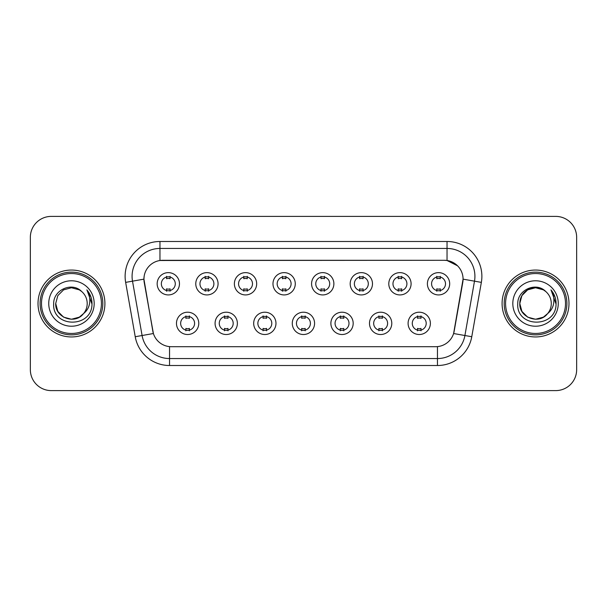 <?xml version="1.0" encoding="UTF-8"?>
<svg xmlns="http://www.w3.org/2000/svg" width="607" height="607" viewBox="0 0 607 607"><rect width="100%" height="100%" fill="white"/><g stroke="black" fill="none" stroke-linecap="round" stroke-linejoin="round"><path stroke-width="0.91" d="M237.375 323.356A11.146 11.146 0 0 1 226.221 334.51A11.146 11.146 0 0 1 215.075 323.356A11.146 11.146 0 0 1 226.221 312.21A11.146 11.146 0 0 1 237.375 323.356M219.256 323.356A6.965 6.965 0 0 0 226.221 330.329A6.965 6.965 0 0 0 233.194 323.356A6.965 6.965 0 0 0 226.221 316.391A6.965 6.965 0 0 0 219.256 323.356M275.973 323.356A11.146 11.146 0 0 1 264.827 334.51A11.146 11.146 0 0 1 253.68 323.356A11.146 11.146 0 0 1 264.827 312.21A11.146 11.146 0 0 1 275.973 323.356M257.861 323.356A6.965 6.965 0 0 0 264.827 330.329A6.965 6.965 0 0 0 271.792 323.356A6.965 6.965 0 0 0 264.827 316.391A6.965 6.965 0 0 0 257.861 323.356M314.578 323.356A11.146 11.146 0 0 1 303.432 334.51A11.146 11.146 0 0 1 292.278 323.356A11.146 11.146 0 0 1 303.432 312.21A11.146 11.146 0 0 1 314.578 323.356M296.459 323.356A6.965 6.965 0 0 0 303.432 330.329A6.965 6.965 0 0 0 310.397 323.356A6.965 6.965 0 0 0 303.432 316.391A6.965 6.965 0 0 0 296.459 323.356M353.183 323.356A11.146 11.146 0 0 1 342.037 334.51A11.146 11.146 0 0 1 330.883 323.356A11.146 11.146 0 0 1 342.037 312.21A11.146 11.146 0 0 1 353.183 323.356M335.064 323.356A6.965 6.965 0 0 0 342.037 330.329A6.965 6.965 0 0 0 349.002 323.356A6.965 6.965 0 0 0 342.037 316.391A6.965 6.965 0 0 0 335.064 323.356M391.788 323.356A11.146 11.146 0 0 1 380.635 334.51A11.146 11.146 0 0 1 369.488 323.356A11.146 11.146 0 0 1 380.635 312.21A11.146 11.146 0 0 1 391.788 323.356M373.669 323.356A6.965 6.965 0 0 0 380.635 330.329A6.965 6.965 0 0 0 387.607 323.356A6.965 6.965 0 0 0 380.635 316.391A6.965 6.965 0 0 0 373.669 323.356M430.386 323.356A11.146 11.146 0 0 1 419.24 334.51A11.146 11.146 0 0 1 408.094 323.356A11.146 11.146 0 0 1 419.24 312.21A11.146 11.146 0 0 1 430.386 323.356M412.274 323.356A6.965 6.965 0 0 0 419.24 330.329A6.965 6.965 0 0 0 426.205 323.356A6.965 6.965 0 0 0 419.24 316.391A6.965 6.965 0 0 0 412.274 323.356M198.77 323.356A11.146 11.146 0 0 1 187.624 334.51A11.146 11.146 0 0 1 176.47 323.356A11.146 11.146 0 0 1 187.624 312.21A11.146 11.146 0 0 1 198.77 323.356M180.651 323.356A6.965 6.965 0 0 0 187.624 330.329A6.965 6.965 0 0 0 194.589 323.356A6.965 6.965 0 0 0 187.624 316.391A6.965 6.965 0 0 0 180.651 323.356M218.072 283.78A11.146 11.146 0 0 1 206.919 294.926A11.146 11.146 0 0 1 195.773 283.78A11.146 11.146 0 0 1 206.919 272.634A11.146 11.146 0 0 1 218.072 283.78M199.953 283.78A6.965 6.965 0 0 0 206.919 290.745A6.965 6.965 0 0 0 213.892 283.78A6.965 6.965 0 0 0 206.919 276.815A6.965 6.965 0 0 0 199.953 283.78M256.678 283.78A11.146 11.146 0 0 1 245.524 294.926A11.146 11.146 0 0 1 234.378 283.78A11.146 11.146 0 0 1 245.524 272.634A11.146 11.146 0 0 1 256.678 283.78M238.559 283.78A6.965 6.965 0 0 0 245.524 290.745A6.965 6.965 0 0 0 252.497 283.78A6.965 6.965 0 0 0 245.524 276.815A6.965 6.965 0 0 0 238.559 283.78M295.275 283.78A11.146 11.146 0 0 1 284.129 294.926A11.146 11.146 0 0 1 272.983 283.78A11.146 11.146 0 0 1 284.129 272.634A11.146 11.146 0 0 1 295.275 283.78M277.164 283.78A6.965 6.965 0 0 0 284.129 290.745A6.965 6.965 0 0 0 291.094 283.78A6.965 6.965 0 0 0 284.129 276.815A6.965 6.965 0 0 0 277.164 283.78M333.88 283.78A11.146 11.146 0 0 1 322.734 294.926A11.146 11.146 0 0 1 311.581 283.78A11.146 11.146 0 0 1 322.734 272.634A11.146 11.146 0 0 1 333.88 283.78M315.761 283.78A6.965 6.965 0 0 0 322.734 290.745A6.965 6.965 0 0 0 329.7 283.78A6.965 6.965 0 0 0 322.734 276.815A6.965 6.965 0 0 0 315.761 283.78M372.486 283.78A11.146 11.146 0 0 1 361.332 294.926A11.146 11.146 0 0 1 350.186 283.78A11.146 11.146 0 0 1 361.332 272.634A11.146 11.146 0 0 1 372.486 283.78M354.367 283.78A6.965 6.965 0 0 0 361.332 290.745A6.965 6.965 0 0 0 368.305 283.78A6.965 6.965 0 0 0 361.332 276.815A6.965 6.965 0 0 0 354.367 283.78M411.091 283.78A11.146 11.146 0 0 1 399.937 294.926A11.146 11.146 0 0 1 388.791 283.78A11.146 11.146 0 0 1 399.937 272.634A11.146 11.146 0 0 1 411.091 283.78M392.972 283.78A6.965 6.965 0 0 0 399.937 290.745A6.965 6.965 0 0 0 406.91 283.78A6.965 6.965 0 0 0 399.937 276.815A6.965 6.965 0 0 0 392.972 283.78M449.688 283.78A11.146 11.146 0 0 1 438.542 294.926A11.146 11.146 0 0 1 427.396 283.78A11.146 11.146 0 0 1 438.542 272.634A11.146 11.146 0 0 1 449.688 283.78M431.577 283.78A6.965 6.965 0 0 0 438.542 290.745A6.965 6.965 0 0 0 445.508 283.78A6.965 6.965 0 0 0 438.542 276.815A6.965 6.965 0 0 0 431.577 283.78M179.467 283.78A11.146 11.146 0 0 1 168.321 294.926A11.146 11.146 0 0 1 157.167 283.78A11.146 11.146 0 0 1 168.321 272.634A11.146 11.146 0 0 1 179.467 283.78M161.348 283.78A6.965 6.965 0 0 0 168.321 290.745A6.965 6.965 0 0 0 175.286 283.78A6.965 6.965 0 0 0 168.321 276.815A6.965 6.965 0 0 0 161.348 283.78M135.232 336.726L125.649 282.376A34.842 34.842 0 0 1 159.96 241.487L447.04 241.487A34.842 34.842 0 0 1 481.351 282.376L471.768 336.726A34.842 34.842 0 0 1 437.457 365.513L169.543 365.513A34.842 34.842 0 0 1 135.232 336.726L153.396 333.524L144.216 282.376A18.817 18.817 0 0 1 162.744 260.297L444.256 260.297A18.817 18.817 0 0 1 462.784 282.376L454.18 331.156A18.817 18.817 0 0 1 435.651 346.703L171.349 346.703A18.817 18.817 0 0 1 152.82 331.156L143.927 279.152L132.508 281.162A27.869 27.869 0 0 1 159.96 248.453L447.04 248.453A27.869 27.869 0 0 1 474.492 281.162L464.909 335.519A27.869 27.869 0 0 1 437.457 358.547L169.543 358.547A27.869 27.869 0 0 1 142.091 335.519L132.508 281.162A27.869 27.869 0 0 1 132.083 276.322M38.013 303.5A33.446 33.446 0 0 0 71.459 336.946A33.446 33.446 0 0 0 104.912 303.5A33.446 33.446 0 0 0 71.459 270.054A33.446 33.446 0 0 0 38.013 303.5A33.446 33.446 0 0 0 71.459 336.946A33.446 33.446 0 0 0 104.912 303.5A33.446 33.446 0 0 0 71.459 270.054A33.446 33.446 0 0 0 38.013 303.5M502.088 303.5A33.446 33.446 0 0 0 535.541 336.946A33.446 33.446 0 0 0 568.987 303.5A33.446 33.446 0 0 0 535.541 270.054A33.446 33.446 0 0 0 502.088 303.5A33.446 33.446 0 0 0 535.541 336.946A33.446 33.446 0 0 0 568.987 303.5A33.446 33.446 0 0 0 535.541 270.054A33.446 33.446 0 0 0 502.088 303.5M159.96 241.487L159.96 260.502L444.256 260.297L447.04 260.502L457.557 265.805M143.927 279.114L144.14 276.322M435.651 346.703L171.349 346.703M481.351 282.376L463.073 279.152L453.604 333.524L471.768 336.726M454.18 331.156L454.066 331.748M152.934 331.748L152.82 331.156M576.65 237.307A20.904 20.904 0 0 0 555.746 216.395L51.254 216.395A20.904 20.904 0 0 0 30.35 237.307L30.35 369.693A20.904 20.904 0 0 0 51.254 390.604L555.746 390.604A20.904 20.904 0 0 0 576.65 369.693L576.65 237.307L576.65 369.693M30.35 237.307L30.35 369.693M555.746 216.395L51.254 216.395M51.254 390.604L555.746 390.604M170.059 276.314L170.059 278.727A5.349 5.349 0 0 0 166.576 278.727L166.576 276.314M166.576 291.246L166.576 288.833A5.349 5.349 0 0 0 170.059 288.833L170.059 291.246M185.879 330.823L185.879 328.41A5.349 5.349 0 0 0 189.361 328.41L189.361 330.823M189.361 315.898L189.361 318.303A5.349 5.349 0 0 0 185.879 318.303L185.879 315.898M208.664 276.314L208.664 278.727A5.349 5.349 0 0 0 205.181 278.727L205.181 276.314M205.181 291.246L205.181 288.833A5.349 5.349 0 0 0 208.664 288.833L208.664 291.246M247.269 276.314L247.269 278.727A5.349 5.349 0 0 0 243.786 278.727L243.786 276.314M243.786 291.246L243.786 288.833A5.349 5.349 0 0 0 247.269 288.833L247.269 291.246M285.874 276.314L285.874 278.727A5.349 5.349 0 0 0 282.384 278.727L282.384 276.314M282.384 291.246L282.384 288.833A5.349 5.349 0 0 0 285.874 288.833L285.874 291.246M324.472 276.314L324.472 278.727A5.349 5.349 0 0 0 320.989 278.727L320.989 276.314M320.989 291.246L320.989 288.833A5.349 5.349 0 0 0 324.472 288.833L324.472 291.246M224.484 330.823L224.484 328.41A5.349 5.349 0 0 0 227.966 328.41L227.966 330.823M227.966 315.898L227.966 318.303A5.349 5.349 0 0 0 224.484 318.303L224.484 315.898M263.081 330.823L263.081 328.41A5.349 5.349 0 0 0 266.572 328.41L266.572 330.823M266.572 315.898L266.572 318.303A5.349 5.349 0 0 0 263.081 318.303L263.081 315.898M301.687 330.823L301.687 328.41A5.349 5.349 0 0 0 305.169 328.41L305.169 330.823M305.169 315.898L305.169 318.303A5.349 5.349 0 0 0 301.687 318.303L301.687 315.898M79.335 317.142A15.752 15.752 0 0 0 83.591 313.553L80.23 316.588M101.422 303.5A29.963 29.963 0 0 0 71.459 273.537A29.963 29.963 0 0 0 41.496 303.5A29.963 29.963 0 0 0 71.459 333.463A29.963 29.963 0 0 0 101.422 303.5M102.818 303.5A31.359 31.359 0 0 0 71.459 272.141A31.359 31.359 0 0 0 40.108 303.5A31.359 31.359 0 0 0 71.459 334.859A31.359 31.359 0 0 0 102.818 303.5M80.109 316.664L83.591 313.553L79.335 317.142L71.459 319.252L63.583 317.142L57.817 311.376L55.707 303.5L57.817 311.376L63.583 317.142L71.459 319.252L79.335 317.142L83.591 313.553L79.335 317.142L71.459 319.252L63.583 317.142L57.817 311.376L55.707 303.5L57.817 295.624L63.583 289.858L71.459 287.748L79.335 289.858L81.778 291.595C72.112 281.466 53.507 289.812 53.674 303.5C51.906 327.818 91.331 328.455 91.968 304.684L92.006 303.5C91.945 298.333 90.223 293.796 86.847 289.888C89.419 294.107 90.322 298.644 89.563 303.5C88.872 307.559 86.877 310.905 83.591 313.553L80.2 316.604M55.707 303.5C54.903 317.507 74.752 324.844 83.273 313.925L80.078 316.687M83.591 313.553C85.966 310.625 87.173 307.271 87.211 303.5C87.12 298.75 85.314 294.782 81.778 291.595M48.742 303.5A22.717 22.717 0 0 0 71.459 326.217A22.717 22.717 0 0 0 94.184 303.5A22.717 22.717 0 0 0 71.459 280.783A22.717 22.717 0 0 0 48.742 303.5M86.998 290.063L91.998 304.099M86.847 289.888L90.951 297.005M543.417 317.142A15.752 15.752 0 0 0 547.666 313.553L543.417 317.142L535.541 319.252L527.665 317.142L521.899 311.376L519.789 303.5L521.899 295.624L527.665 289.858L535.541 287.748L543.417 289.858L545.86 291.595C536.193 281.466 517.581 289.812 517.756 303.5C515.98 327.818 555.405 328.455 556.05 304.684L556.08 303.5C556.02 298.333 554.305 293.796 550.921 289.888C553.493 294.107 554.396 298.644 553.637 303.5C552.947 307.559 550.959 310.905 547.666 313.553L547.347 313.925C538.826 324.844 518.977 317.507 519.789 303.5L521.899 311.376L527.665 317.142L535.541 319.252L543.417 317.142L547.666 313.553L544.138 316.702M565.504 303.5A29.963 29.963 0 0 0 535.541 273.537A29.963 29.963 0 0 0 505.578 303.5A29.963 29.963 0 0 0 535.541 333.463A29.963 29.963 0 0 0 565.504 303.5M566.892 303.5A31.359 31.359 0 0 0 535.541 272.141A31.359 31.359 0 0 0 504.182 303.5A31.359 31.359 0 0 0 535.541 334.859A31.359 31.359 0 0 0 566.892 303.5M547.666 313.553C550.041 310.625 551.255 307.271 551.293 303.5C551.202 298.75 549.388 294.782 545.86 291.595M512.816 303.5A22.717 22.717 0 0 0 535.541 326.217A22.717 22.717 0 0 0 558.258 303.5A22.717 22.717 0 0 0 535.541 280.783A22.717 22.717 0 0 0 512.816 303.5M543.417 289.858A15.752 15.752 0 0 0 519.789 303.5M551.073 290.063L556.073 304.099M550.921 289.888L555.026 297.005M363.077 276.314L363.077 278.727A5.349 5.349 0 0 0 359.594 278.727L359.594 276.314M359.594 291.246L359.594 288.833A5.349 5.349 0 0 0 363.077 288.833L363.077 291.246M401.682 276.314L401.682 278.727A5.349 5.349 0 0 0 398.2 278.727L398.2 276.314M398.2 291.246L398.2 288.833A5.349 5.349 0 0 0 401.682 288.833L401.682 291.246M440.287 276.314L440.287 278.727A5.349 5.349 0 0 0 436.797 278.727L436.797 276.314M436.797 291.246L436.797 288.833A5.349 5.349 0 0 0 440.287 288.833L440.287 291.246M340.292 330.823L340.292 328.41A5.349 5.349 0 0 0 343.774 328.41L343.774 330.823M343.774 315.898L343.774 318.303A5.349 5.349 0 0 0 340.292 318.303L340.292 315.898M378.897 330.823L378.897 328.41A5.349 5.349 0 0 0 382.38 328.41L382.38 330.823M382.38 315.898L382.38 318.303A5.349 5.349 0 0 0 378.897 318.303L378.897 315.898M417.495 330.823L417.495 328.41A5.349 5.349 0 0 0 420.985 328.41L420.985 330.823M420.985 315.898L420.985 318.303A5.349 5.349 0 0 0 417.495 318.303L417.495 315.898M447.04 241.487L447.04 260.502M437.457 346.612L437.457 365.513M169.543 365.513L169.543 346.612M125.649 282.376L132.508 281.162"/></g></svg>

